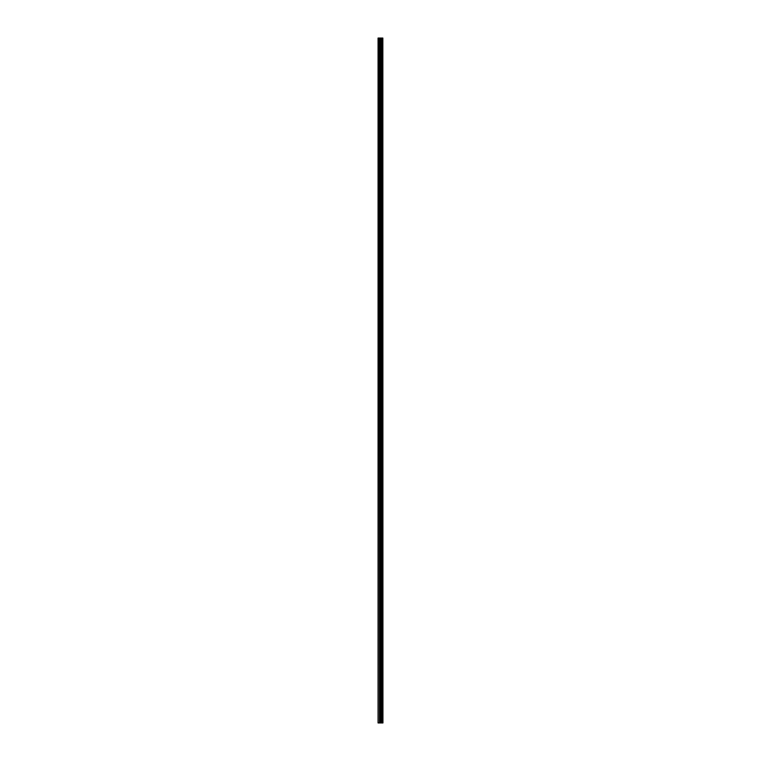 <?xml version="1.0" encoding="UTF-8"?>
<svg xmlns="http://www.w3.org/2000/svg" width="761" height="761" viewBox="0 0 761 761"><rect width="100%" height="100%" fill="white"/><g stroke="black" fill="none" stroke-linecap="round" stroke-linejoin="round"><path stroke-width="1.14" d="M382.84 38.05L382.935 722.95L382.84 38.05L378.065 38.05L378.065 722.95L378.455 38.05M378.455 722.95L382.84 722.95M381.366 38.05L381.366 722.95L381.337 38.05M382.802 722.95L382.802 38.05M382.374 722.95L382.374 38.05M382.307 722.95L382.307 38.05M381.832 722.95L381.832 38.05M381.765 722.95L381.765 38.05M381.166 722.95L381.166 38.05M380.938 722.95L380.938 38.05M380.424 722.95L380.424 38.05M380.196 722.95L380.196 38.05M379.644 722.95L379.644 38.05M379.416 722.95L379.416 38.05"/></g></svg>
